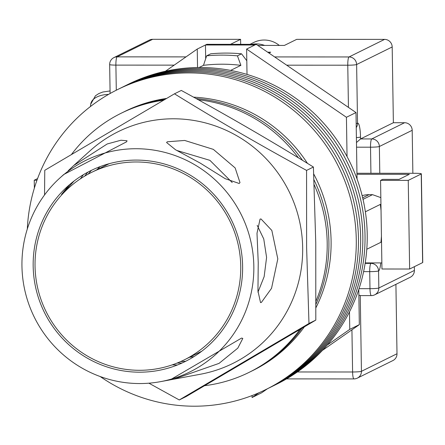 <?xml version="1.0" encoding="UTF-8"?>
<svg xmlns="http://www.w3.org/2000/svg" width="445" height="445" viewBox="0 0 445 445"><rect width="100%" height="100%" fill="white"/><g stroke="black" fill="none" stroke-linecap="round" stroke-linejoin="round"><path stroke-width="0.67" d="M100.181 376.531A167.309 163.91 -116.3 0 0 265.798 389.57L274.554 385.248A167.309 163.91 -116.3 0 0 365.022 235.299A167.309 163.91 -116.3 0 0 126.374 85.223L128.561 84.144A167.309 163.91 -116.3 0 1 367.214 234.22A167.309 163.91 -116.3 0 1 276.74 384.163L274.554 385.248A167.309 163.91 -116.3 0 0 365.022 235.299A167.309 163.91 -116.3 0 0 126.374 85.223L124.183 86.302A167.309 163.91 -116.3 0 1 362.836 236.378A167.309 163.91 -116.3 0 0 124.183 86.302L121.997 87.387A167.309 163.91 -116.3 0 1 360.645 237.463A167.309 163.91 -116.3 0 0 121.997 87.387L119.811 88.466A167.309 163.91 -116.3 0 1 358.459 238.542A167.309 163.91 -116.3 0 0 119.811 88.466L117.619 89.545A167.309 163.91 -116.3 0 0 27.312 228.986M272.362 386.327A167.309 163.91 -116.3 0 0 362.836 236.378A167.309 163.91 -116.3 0 1 272.362 386.327M270.176 387.406A167.309 163.91 -116.3 0 0 360.645 237.463A167.309 163.91 -116.3 0 1 270.176 387.406M267.99 388.485A167.309 163.91 -116.3 0 0 358.459 238.542A167.309 163.91 -116.3 0 1 267.99 388.485M265.798 389.57A167.309 163.91 -116.3 0 0 356.273 239.621A167.309 163.91 -116.3 0 0 117.619 89.545M100.17 166.597A110.271 108.029 -116.3 0 0 96.877 169.768M88.143 174.162A114.076 111.756 63.7 0 1 91.486 170.313M381.443 236.184A159.705 156.462 63.7 0 1 380.931 242.28L366.775 249.267M199.076 67.507L203.487 65.326A159.705 156.462 63.7 0 1 240.89 65.343L230.627 70.41M365.362 211.798L380.336 204.405A159.705 156.462 63.7 0 1 381.037 210.502M203.487 65.326L206.641 55.831L210.746 53.806A168.833 165.401 -116.3 0 1 241.54 53.817L246.803 60.748M206.641 55.831A168.833 165.401 63.7 0 1 237.441 55.848L241.54 53.817M237.441 55.848L240.89 65.343M362.141 195.661A24.714 24.214 63.7 0 1 369 194.66L372.515 194.66L380.837 197.613M372.515 194.66L363.02 199.349M380.336 204.405L380.948 204.617M381.532 242.063L380.931 242.28M185.776 361.229A114.076 111.756 63.7 0 1 180.692 361.546M189.487 357.279A110.271 108.029 -116.3 0 0 194.009 356.595M328.905 242.047A144.497 141.56 -116.3 0 0 313.953 179.797A144.497 141.56 -116.3 0 1 328.905 242.047A144.497 141.56 -116.3 0 1 315.972 304.141A144.497 141.56 -116.3 0 0 328.905 242.047M302.511 160.339A144.497 141.56 -116.3 0 0 196.078 98.545A144.497 141.56 -116.3 0 1 302.511 160.339M163.526 100.236A144.497 141.56 -116.3 0 0 121.09 113.28L122.798 112.435A144.497 141.56 -116.3 0 1 164.878 99.441A144.497 141.56 -116.3 0 0 122.798 112.435L124.989 111.35A144.497 141.56 -116.3 0 1 166.608 98.428M315.944 307.69A144.497 141.56 -116.3 0 0 331.097 240.968A144.497 141.56 -116.3 0 0 313.708 173.967M307.456 163.371A144.497 141.56 -116.3 0 0 193.553 97.155M204.667 385.687A144.497 141.56 -116.3 0 0 249.061 372.387L250.774 371.542A144.497 141.56 -116.3 0 0 301.855 328.366A144.497 141.56 -116.3 0 1 250.774 371.542L252.96 370.463A144.497 141.56 -116.3 0 0 304.313 326.908M315.995 301.037A144.497 141.56 -116.3 0 0 327.197 242.892A144.497 141.56 -116.3 0 0 314.142 184.686M298.395 157.83A144.497 141.56 -116.3 0 0 198.298 99.769M121.09 113.28A144.497 141.56 -116.3 0 0 71.461 154.487M249.061 372.387A144.497 141.56 -116.3 0 0 299.93 329.506M349.481 311.85L349.759 329.378L327.242 345.086M247.014 74.426L246.619 49.061L346.427 117.28L347.044 156.573M197.541 67.523L197.252 49.045L205.457 44.989L254.824 45.012L256.192 44.333L206.825 44.316L205.457 44.989L205.673 58.751M165.457 71.222L197.252 49.045M258.851 392.796L252.093 397.513L252.059 395.572M346.427 117.28L356 112.552L256.192 44.333M356 112.552L357.046 178.979M358.781 289.45L359.332 324.65L322.469 350.365M267.423 388.769L261.666 392.785L252.093 397.513M349.759 329.378L359.332 324.65M246.619 49.061L254.824 45.012M365.206 262.917L381.86 262.923M356.968 174.284L409.328 174.307L399.07 179.374L382.617 179.368L380.564 180.381L381.955 269.008L409.634 269.019L422.628 262.6L421.231 173.973A7.604 0.667 -0.9 0 0 421.359 173.85A7.604 0.667 -0.9 0 0 415.124 173.294L356.951 173.272M380.564 180.381L408.243 180.392L409.634 269.019M408.243 180.392L421.231 173.973M421.359 173.85L422.75 262.478A7.604 0.667 179.1 0 1 422.628 262.6M34.36 188.102L34.237 180.242L37.575 178.59M34.237 180.242L36.968 180.242M251.842 44.333A24.336 23.841 63.7 0 1 264.664 45.429M249.951 44.333L253.778 42.442A24.336 23.841 63.7 0 1 279.321 45.435M90.463 106.522L90.719 104.358A22.817 12.304 -173.2 0 1 90.736 104.18L95.419 95.803L98.796 93.584L102.801 92.026L110.071 90.941M257.783 45.423L284.383 45.435L296.693 39.355L384.586 39.388A7.604 7.448 63.7 0 1 392.184 46.97L393.374 122.72L404.594 122.72A7.604 7.448 63.7 0 1 412.192 130.302L412.865 173.294M230.482 44.328L240.595 39.332L152.702 39.299L117.141 56.86L186.004 56.888M268.952 53.055L270.71 52.187L267.679 52.187M395.911 284.349L397.001 353.753A7.604 7.448 63.7 0 1 392.891 360.567L357.329 378.133A7.604 7.448 -116.3 0 0 361.44 371.314L397.001 353.753M356.473 142.539L360.55 138.929L393.374 122.72M174.184 65.131L115.895 65.109A7.604 1.374 -90 0 1 117.141 56.86A7.604 7.448 -116.3 0 0 113.892 57.616L149.453 40.056A7.604 7.448 63.7 0 1 152.702 39.299M240.673 44.328L240.595 39.332M414.334 266.694L414.395 270.438A7.604 7.448 63.7 0 1 410.279 277.252L374.723 294.812A7.604 7.448 -116.3 0 0 378.834 287.998L414.395 270.438M360.255 295.569L358.865 295.085M139.53 370.296A104.569 102.445 -116.3 0 0 184.197 359.894A104.569 102.445 -116.3 0 0 237.769 242.887A104.569 102.445 -116.3 0 0 136.253 161.98A104.569 102.445 -116.3 0 0 91.587 172.382A104.569 102.445 -116.3 0 0 38.009 289.389A104.569 102.445 -116.3 0 0 139.53 370.296M170.619 379.769L173.923 379.157L219.046 363.381L237.808 348.14L242.809 338.423L241.618 338.061L170.196 379.852L160.617 381.632A117.875 115.483 63.7 0 1 139.736 383.551A117.875 115.483 63.7 0 1 30.049 307.495A117.875 115.483 63.7 0 1 59.992 177.894A117.875 115.483 63.7 0 1 136.048 148.725A117.875 115.483 63.7 0 1 253.188 255.552A117.875 115.483 63.7 0 1 160.617 381.632M69.442 184.753L61.521 194.421L62.233 193.97L74.131 180.965M59.992 177.894L63.752 174.501L126.653 141.771L127.042 140.77L120.957 140.231L107.206 143.969L73.659 165.573L68.13 170.797M176.921 150.488L209.907 160.345L232.218 182.539M239.188 183.479L239.989 182.595L235.16 167.937L213.333 149.37L184.692 140.453L167.276 141.788L166.569 142.506L175.586 149.793L200.25 163.109L225.137 178.656L239.188 183.479M257.188 225.365L263.757 238.971L266.588 257.427L264.146 276.656L257.944 292.215M261.365 302.439L271.533 288.343L277.808 258.912L271.839 230.46L261.004 218.951L260.058 219.118L256.999 233.258L258.239 262.611L257.955 291.013L260.542 302.606L261.365 302.439M174.468 93.817L181.304 90.441C226.861 115.216 270.894 140.748 313.408 167.025L315.766 242.992L315.811 320.094L186.116 396.578L179.274 399.955L308.975 323.471L306.616 247.509L306.572 170.402C261.009 145.626 216.976 120.1 174.468 93.817L44.767 170.302L44.55 194.943M73.659 165.573L90.068 150.777A129.284 126.658 63.7 0 1 173.478 118.787A129.284 126.658 63.7 0 1 302.661 247.615A129.284 126.658 63.7 0 1 200.428 374.234L173.923 379.157M177.066 363.081A115.978 113.62 -116.3 0 0 182.133 362.981M177.444 364.972A117.875 115.483 63.7 0 1 177.349 364.972A117.875 115.483 63.7 0 1 172.271 364.861M80.395 178.834A117.875 115.483 63.7 0 1 83.449 174.657M139.558 372.187A106.472 104.308 63.7 0 1 40.484 303.49A106.472 104.308 63.7 0 1 67.534 186.433A106.472 104.308 63.7 0 1 136.226 160.089A106.472 104.308 63.7 0 1 242.03 256.576A106.472 104.308 63.7 0 1 158.42 370.457A106.472 104.308 63.7 0 1 139.558 372.187M87.882 172.148A115.978 113.62 -116.3 0 0 84.722 176.109M148.897 383.184L179.274 399.955M306.572 170.402L313.408 167.025M308.975 323.471L315.811 320.094M369 194.66L362.658 197.791M108.563 94.385A22.817 12.304 -173.2 0 0 90.736 104.18L90.457 106.522M274.61 56.921L349.025 56.954L384.586 39.388M113.892 57.616A7.604 7.604 0 0 0 109.659 64.553A7.604 0.667 179.1 0 0 115.895 65.109L116.29 90.213M297.394 371.964L352.596 371.987L351.934 329.812M359.037 288.666L369.984 288.672L369.717 271.628L363.598 271.628M348.441 107.384L347.773 65.204L286.691 65.181M360.255 295.597L361.44 371.314A7.604 0.667 179.1 0 1 352.596 371.987A7.604 1.374 -90 0 0 353.959 378.918A7.604 7.604 0 0 0 357.329 378.133A7.604 7.448 -116.3 0 1 354.081 378.89A7.604 1.374 -90 0 1 353.959 378.918L286.547 378.89M392.184 46.97L356.623 64.531L357.546 123.237A15.208 2.748 -90 0 1 360.517 137.038L360.55 138.929L371.77 138.935L404.594 122.72M380.753 262.923A15.208 2.748 -90 0 1 378.567 270.955L378.834 287.998A7.604 0.667 179.1 0 1 369.984 288.672A7.604 1.374 -90 0 0 371.353 295.602A7.604 7.604 0 0 0 374.723 294.812A7.604 7.448 -116.3 0 1 371.475 295.569A7.604 1.374 -90 0 1 371.353 295.602L360.1 295.597M412.192 130.302L379.368 146.511L379.791 173.283M370.93 173.277L370.518 147.184L356.545 147.178M365.134 263.373L370.969 263.379A7.604 7.448 -116.3 0 1 378.567 270.955A7.604 0.667 179.1 0 1 369.717 271.628A7.604 1.374 -90 0 1 370.969 263.379A7.604 1.374 90 0 0 371.33 262.917M379.368 146.511A7.604 7.448 -116.3 0 0 371.77 138.935A7.604 1.374 90 0 0 370.518 147.184A7.604 0.667 179.1 0 0 379.368 146.511M356.395 137.577A7.604 0.667 -0.9 0 0 360.517 137.038M356.234 127.615A7.604 7.448 -116.3 0 0 357.546 123.237A7.604 0.667 -0.9 0 1 356.172 123.532M356.623 64.531A7.604 7.448 -116.3 0 0 349.025 56.954A7.604 1.374 -90 0 0 347.773 65.204A7.604 0.667 -0.9 0 0 356.623 64.531M110.11 93.506L109.659 64.553M201.791 351.205L184.197 359.894M109.181 163.693L91.587 172.382"/></g></svg>

